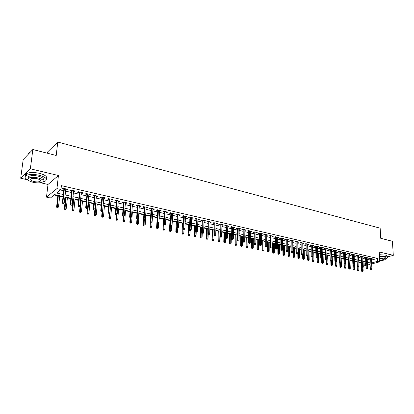 <?xml version="1.0" encoding="UTF-8"?>
<svg xmlns="http://www.w3.org/2000/svg" width="414" height="414" viewBox="0 0 414 414"><rect width="100%" height="100%" fill="white"/><g stroke="black" fill="none" stroke-linecap="round" stroke-linejoin="round"><path stroke-width="0.62" d="M63.047 196.495L54.596 194.627L50.404 197.99L46.492 197.136L56.951 188.598L60.972 189.508L56.594 193.022L63.264 194.508M40.406 182.729L47.993 184.463L46.492 197.136M47.993 184.463L58.436 175.51L30.357 168.819L32.846 149.511L23.194 159.53L20.7 178.227L27.81 179.852M47.351 153.211L47.491 152.067L57.769 142.049L380.15 228.176L380.725 238.293L392.42 241.279L393.3 255.324L379.24 251.976L379.788 261.793L371.648 263.966M365.94 265.493L363.264 266M54.146 194.984L57.846 195.801M59.699 196.21L62.995 196.94M64.894 197.359L65.557 197.504M67.404 197.908L70.846 198.668M72.74 199.087L73.164 199.181M75.006 199.589L78.593 200.381M82.505 201.245L86.231 202.063M89.91 202.876L93.771 203.729M97.218 204.49L101.213 205.37M104.431 206.079L108.551 206.99M111.552 207.652L115.796 208.589M118.585 209.205L122.942 210.167M125.525 210.736L130.001 211.725M132.376 212.247L136.967 213.262M139.145 213.743L143.844 214.778M145.826 215.218L150.634 216.279M152.456 216.677L157.18 217.723M159.152 218.157L163.628 219.146M165.766 219.617L169.994 220.548M172.296 221.055L176.286 221.935M178.75 222.478L182.502 223.306M185.12 223.886L188.644 224.662M191.413 225.273L194.715 226.003M197.628 226.644L200.712 227.327M203.771 228L206.638 228.637M209.836 229.34L212.496 229.925M215.834 230.665L218.287 231.203M221.754 231.969L224.01 232.466M227.612 233.263L229.666 233.719M231.364 234.091L231.659 234.153M233.398 234.541L235.261 234.95M236.953 235.323L237.382 235.421M239.111 235.799L240.793 236.171M242.475 236.544L243.039 236.668M244.767 237.046L246.263 237.377M247.939 237.75L248.628 237.9M250.351 238.283L251.671 238.573M253.342 238.94L254.16 239.121M255.873 239.499L257.016 239.753M258.683 240.12L259.625 240.327M261.332 240.705L262.305 240.917M263.966 241.284L265.027 241.517M266.73 241.895L267.532 242.071M269.188 242.438L270.368 242.697M272.065 243.075L272.707 243.215M274.358 243.577L275.652 243.867M277.344 244.239L277.825 244.343M279.466 244.705L280.873 245.016M282.56 245.388L282.886 245.461M284.521 245.823L286.043 246.159M289.526 246.925L291.151 247.282M294.473 248.017L296.201 248.4M299.363 249.099L301.201 249.502M304.207 250.165L306.143 250.594M308.999 251.226L311.033 251.671M313.745 252.271L315.872 252.742M318.433 253.306L320.659 253.798M323.08 254.331L325.394 254.843M327.676 255.345L330.082 255.873M332.225 256.349L334.719 256.897M336.727 257.342L339.304 257.912M341.183 258.326L343.848 258.91M345.592 259.299L348.34 259.904M349.959 260.261L352.723 260.872M354.384 261.239L357.008 261.819M358.783 262.207L361.251 262.755M30.357 168.819L20.7 178.227M387.214 256.98L393.3 255.324M65.738 189.617L66.814 189.86L67.56 189.281L62.835 188.199L62.1 188.789L63.849 189.188M73.542 191.392L74.582 191.63L75.343 191.056L70.685 189.99L69.935 190.575L71.658 190.968M81.247 193.147L82.251 193.374L83.023 192.81L78.427 191.76L77.661 192.329L79.369 192.722M88.844 194.875L89.812 195.097L90.594 194.539L86.06 193.504L85.284 194.068L86.971 194.451M96.343 196.583L97.274 196.795L98.071 196.241L93.6 195.222L92.808 195.781L94.475 196.158M103.738 198.265L104.638 198.472L105.446 197.928L101.032 196.919L100.229 197.468L101.88 197.845M111.04 199.926L111.904 200.122L112.727 199.589L108.37 198.596L107.557 199.134L109.187 199.507M118.244 201.566L119.077 201.758L119.91 201.23L115.609 200.247L114.787 200.78L116.401 201.147M125.354 203.186L126.156 203.367L127 202.844L122.756 201.877L121.923 202.405L123.517 202.767M132.376 204.785L133.148 204.956L134.001 204.444L129.815 203.486L128.966 204.009L130.545 204.366M139.306 206.358L140.046 206.529L140.91 206.022L136.775 205.075L135.916 205.587L137.479 205.944M146.147 207.916L146.856 208.076L147.736 207.58L143.653 206.648L142.783 207.15L144.326 207.502M152.901 209.453L153.584 209.608L154.469 209.117L150.437 208.195L149.557 208.692L151.089 209.039M159.571 210.974L160.228 211.119L161.124 210.633L157.139 209.722L156.249 210.219L157.765 210.56M166.159 212.47L166.785 212.615L167.691 212.134L163.758 211.233L162.857 211.72L164.358 212.061M172.664 213.95L173.264 214.09L174.175 213.614L170.294 212.729L169.388 213.205L170.868 213.541M179.086 215.415L180.582 215.073L176.747 214.198L175.831 214.675L177.301 215.006M185.431 216.858L186.911 216.517L183.123 215.653L182.201 216.124L183.65 216.45M191.703 218.281L193.162 217.945L189.421 217.091L188.489 217.552L189.928 217.878M197.892 219.694L199.341 219.358L195.641 218.514L194.699 218.965L196.122 219.291M204.009 221.086L205.442 220.75L201.789 219.917L200.837 220.362L202.249 220.683M210.053 222.463L211.466 222.121L207.859 221.299L206.902 221.744L208.299 222.059M216.03 223.819L217.422 223.482L213.857 222.67L212.894 223.105L214.276 223.42M221.93 225.164L223.312 224.828L219.787 224.021L218.815 224.455L220.186 224.766M227.762 226.489L229.128 226.153L225.646 225.361L224.667 225.785L226.023 226.096M233.527 227.803L234.878 227.467L231.436 226.681L230.453 227.105L231.793 227.41M239.225 229.097L240.56 228.766L237.16 227.985L236.166 228.404L237.496 228.704M244.855 230.381L246.175 230.044L242.816 229.278L241.817 229.687L243.132 229.987M250.423 231.649L251.728 231.312L248.405 230.557L247.401 230.96L248.705 231.255M255.924 232.901L257.218 232.564L253.932 231.814L252.923 232.218L254.217 232.513M261.363 234.138L262.642 233.801L259.397 233.061L258.383 233.46L259.661 233.75M266.745 235.359L268.008 235.028L264.8 234.293L263.78 234.686L265.048 234.976M272.06 236.57L273.312 236.239L270.14 235.514L269.116 235.902L270.373 236.187M277.323 237.771L278.56 237.434L275.419 236.72L274.389 237.103L275.636 237.388M282.524 238.95L283.75 238.619L280.64 237.91L279.61 238.288L280.842 238.567M287.663 240.125L288.879 239.794L285.805 239.09L284.77 239.463L285.991 239.742M292.75 241.279L293.95 240.948L290.913 240.255L289.872 240.627L291.083 240.901M297.78 242.423L298.97 242.097L295.969 241.409L294.918 241.776L296.119 242.045M302.758 243.556L303.938 243.23L300.962 242.552L299.912 242.909L301.102 243.178M307.68 244.679L308.849 244.348L305.905 243.675L304.849 244.032L306.029 244.301M312.549 245.787L313.703 245.455L310.795 244.793L309.739 245.145L310.904 245.414M317.367 246.884L318.511 246.553L315.634 245.895L314.573 246.247L315.727 246.511M322.133 247.965L323.267 247.639L320.42 246.992L319.354 247.334L320.503 247.598M326.853 249.042L327.971 248.716L325.156 248.069L324.084 248.41L325.223 248.669M331.516 250.103L332.623 249.777L329.839 249.14L328.763 249.476L329.896 249.735M336.132 251.153L337.234 250.827L334.476 250.196L333.399 250.532L334.517 250.786M340.701 252.193L341.793 251.867L339.061 251.246L337.979 251.572L339.092 251.826M345.224 253.218L346.301 252.897L343.599 252.281L342.518 252.607L343.62 252.856M349.701 254.232L350.767 253.917L348.091 253.306L347.01 253.627L348.102 253.875M354.13 255.231L355.186 254.926L352.542 254.32L351.45 254.641L352.537 254.884M358.514 256.225L359.559 255.924L356.94 255.324L355.849 255.64L356.925 255.883M362.85 257.203L363.89 256.913L361.298 256.318L360.206 256.633L361.272 256.871M367.151 258.176L368.175 257.891L365.609 257.306L364.517 257.611L365.572 257.855M371.451 260.075L377.527 258.414L61.401 185.653L60.972 189.508M60.387 189.974L63.678 190.719M65.572 191.149L71.498 192.489M73.387 192.914L79.214 194.233M81.092 194.658L86.826 195.957M88.7 196.381L94.335 197.654M96.203 198.078L101.751 199.331M103.609 199.755L109.063 200.987M110.916 201.406L116.282 202.617M118.125 203.036L123.403 204.231M125.245 204.645L130.436 205.82M132.268 206.234L137.381 207.393M139.207 207.807L144.232 208.941M146.054 209.355L150.996 210.472M152.813 210.881L157.682 211.984M159.488 212.392L164.28 213.479M166.081 213.883L170.796 214.949M172.591 215.358L177.228 216.408M179.019 216.812L183.588 217.847M185.368 218.25L189.866 219.265M191.646 219.668L196.07 220.667M197.84 221.071L202.198 222.054M203.962 222.453L208.252 223.425M210.012 223.824L214.235 224.776M215.989 225.175L220.15 226.116M221.894 226.51L225.992 227.436M227.731 227.829L231.768 228.745M233.501 229.133L237.476 230.034M239.204 230.427L243.116 231.312M244.834 231.7L248.69 232.57M250.408 232.958L254.206 233.817M255.914 234.205L259.656 235.054M261.358 235.437L265.043 236.27M266.74 236.653L270.368 237.476M272.06 237.859L275.641 238.666M277.323 239.049L280.847 239.846M282.529 240.229L286.002 241.01M287.673 241.388L291.099 242.164M292.765 242.542L296.134 243.303M297.801 243.68L301.123 244.431M302.779 244.809L306.055 245.549M307.705 245.921L310.93 246.651M312.575 247.023L315.758 247.743M317.398 248.115L320.534 248.824M322.17 249.192L325.259 249.89M326.884 250.258L329.932 250.951M331.557 251.314L334.559 251.997M336.173 252.359L339.133 253.032M340.748 253.394L343.667 254.056M345.271 254.419L348.148 255.071M349.747 255.433L352.583 256.075M354.182 256.437L356.977 257.068M358.565 257.425L361.324 258.051M362.907 258.408L365.629 259.024M367.208 259.381L369.888 259.987M371.399 259.138L372.419 258.859L369.878 258.279L368.781 258.584L369.831 258.822M58.436 175.51L56.951 188.598M377.527 258.414L377.687 261.317L379.788 261.793M32.846 149.511L56.216 155.478L57.769 142.049M367.441 264.07L368.025 263.915L367.425 263.78M365.841 263.433L363.119 262.828M361.531 262.476L358.767 261.865M357.173 261.513L354.368 260.898M352.769 260.541L349.928 259.914L350.285 268.36L349.97 269.131L349.106 269.152L349.97 269.131M348.324 259.557L345.442 258.921M343.832 258.564L340.908 257.922M339.294 257.565L336.328 256.908M334.703 256.551L331.697 255.883M330.072 255.526L327.019 254.848M325.383 254.486L322.289 253.803M320.648 253.44L317.507 252.747M315.866 252.385L312.679 251.681M311.028 251.314L307.793 250.599M306.137 250.232L302.857 249.507M301.195 249.14L297.863 248.405M296.196 248.038L292.817 247.287L292.946 256.633L293.686 256.395L293.578 247.458M291.145 246.92L287.714 246.159M286.038 245.792L282.56 245.021M280.873 244.648L277.339 243.867M275.652 243.494L272.065 242.702M270.368 242.325L266.73 241.522M265.027 241.145L261.332 240.327M259.625 239.949L255.878 239.121M254.16 238.743L250.356 237.9M248.633 237.522L244.772 236.668M243.044 236.285L239.121 235.416M237.388 235.033L233.403 234.153M231.664 233.77L227.617 232.875M225.873 232.492L221.764 231.581M218.385 241.678L219.342 241.647L218.385 241.678L218.023 240.829L219.751 240.767L220.005 231.193L215.844 230.272M214.085 229.884L209.851 228.947M208.087 228.559L203.786 227.607M202.016 227.214L197.644 226.251M195.869 225.858L191.428 224.874M189.648 224.481L185.136 223.482M183.35 223.089L178.765 222.075M176.975 221.681L172.317 220.652M170.516 220.253L165.791 219.208M163.98 218.809L159.178 217.743M157.361 217.345L152.481 216.263M150.66 215.865L145.697 214.768M143.87 214.364L138.83 213.246M136.998 212.843L131.869 211.709M130.032 211.3L124.821 210.152M122.979 209.743L117.679 208.573M115.827 208.164L110.445 206.974M108.587 206.56L103.112 205.349M101.249 204.94L95.686 203.709M93.812 203.295L88.156 202.042M86.278 201.628L80.523 200.355M78.639 199.941L72.786 198.648M70.892 198.228L64.941 196.914M363.228 265.203L365.893 264.489M370.111 264.38L367.487 265.079M371.596 262.952L377.687 261.317M65.158 194.932L71.105 196.257M72.993 196.676L78.836 197.98M80.72 198.399L86.464 199.677M88.342 200.097L93.994 201.354M95.862 201.773L101.42 203.01M103.283 203.424L108.753 204.645M110.605 205.059L115.982 206.255M117.835 206.669L123.124 207.849M124.966 208.258L130.172 209.417M132.009 209.826L137.127 210.969M138.959 211.373L143.994 212.496M145.821 212.905L150.779 214.007M152.595 214.416L157.47 215.503M159.286 215.906L164.084 216.972M165.89 217.376L170.615 218.426M172.41 218.83L177.063 219.865M178.853 220.264L183.433 221.283M185.218 221.681L189.721 222.685M191.501 223.084L195.936 224.072M197.711 224.466L202.079 225.439M203.843 225.832L208.144 226.794M209.908 227.182L214.136 228.13M215.896 228.518L220.062 229.449M221.811 229.837L225.915 230.753M227.659 231.141L231.7 232.042M233.439 232.43L237.419 233.315M239.147 233.703L243.07 234.572M244.793 234.961L248.654 235.82M250.372 236.203L254.175 237.051M255.888 237.429L259.635 238.267M261.343 238.645L265.032 239.468M266.735 239.846L270.368 240.658M272.065 241.036L275.646 241.833M277.333 242.211L280.863 242.997M282.55 243.37L286.027 244.146M287.704 244.519L291.13 245.285M292.801 245.657L296.176 246.408M297.842 246.78L301.169 247.52M302.831 247.893L306.106 248.623M307.762 248.99L310.997 249.709M312.642 250.077L315.83 250.786M317.471 251.153L320.612 251.852M322.247 252.219L325.342 252.907M326.972 253.27L330.02 253.953M331.65 254.315L334.657 254.983M336.277 255.345L339.237 256.002M340.851 256.364L343.775 257.016M345.385 257.373L348.262 258.015M349.866 258.372L352.707 259.004M354.306 259.361L357.106 259.987M358.7 260.339L361.458 260.955M363.047 261.312L365.769 261.917M367.347 262.269L370.033 262.864M340.691 251.614L340.712 252.193M336.132 250.579L336.152 251.158M331.531 249.528L331.552 250.108M326.879 248.467L326.9 249.052M322.18 247.391L322.195 247.981M317.429 246.309L317.445 246.899M312.632 245.212L312.642 245.807M307.778 244.105L307.788 244.7M302.872 242.987L302.882 243.587M297.914 241.854L297.92 242.459M292.9 240.71L292.905 241.315M287.834 239.551L287.839 240.161M282.71 238.381L282.71 238.997M277.525 237.201L277.53 237.817M272.288 236.006L272.288 236.622M266.989 234.795L266.989 235.416M261.632 233.574L261.627 234.195M256.209 232.337L256.204 232.963M250.729 231.084L250.724 231.716M245.186 229.817L245.176 230.453M239.577 228.538L239.566 229.175M233.9 227.245L233.889 227.886M228.161 225.935L228.145 226.577M222.354 224.611L222.334 225.257M216.475 223.265L216.455 223.917M210.529 221.909L210.509 222.561M204.511 220.538L204.485 221.195M198.42 219.146L198.394 219.808M192.251 217.738L192.225 218.401M186.01 216.315L185.979 216.983M179.692 214.871L179.66 215.544M173.3 213.412L173.264 214.09M166.821 211.932L166.785 212.615M160.265 210.436L160.228 211.119M153.625 208.925L153.584 209.608M146.903 207.388L146.856 208.076M140.092 205.836L140.046 206.529M133.199 204.262L133.148 204.956M126.213 202.663L126.156 203.367M119.134 201.049L119.077 201.758M111.966 199.413L111.904 200.122M104.701 197.757L104.638 198.472M97.342 196.076L97.274 196.795M89.879 194.373L89.812 195.097M82.324 192.65L82.251 193.374M74.66 190.901L74.582 191.63M66.892 189.126L66.814 189.86M369.8 258.3L370.339 268.862L371.13 268.655L370.613 258.445M371.167 269.504L370.721 269.618L371.591 269.592L371.167 269.504L371.13 268.655L371.896 268.821L371.374 258.621M370.339 268.862L370.721 269.618M371.591 269.592L371.896 268.821M362.012 271.863L362.866 271.843L362.012 271.863L361.639 271.123L363.171 271.082L363.016 267.703M362.441 271.755L362.266 267.796M361.639 271.123L361.236 262.414M363.171 271.082L362.866 271.843M385.424 259.066L387.281 258.103C387.742 257.456 387.137 256.923 385.46 256.504L379.472 256.131M387.199 256.696C387.659 256.043 387.054 255.51 385.377 255.086L379.395 254.708M379.503 256.664L383.913 256.923C385.129 257.229 385.569 257.611 385.232 258.077L385.274 258.776M379.726 260.639C382.614 260.525 384.477 260.101 385.305 259.376C385.641 258.916 385.201 258.533 383.99 258.232L379.576 257.969M379.695 260.168C381.625 260.106 382.872 259.837 383.436 259.35L382.583 258.61L379.602 258.455M42.725 181.943L45.395 181.078C47.776 179.05 45.721 177.109 39.221 175.251C33.565 174.092 29.223 174.19 26.196 175.541C24.214 176.887 24.881 178.387 28.199 180.038M46.218 178.739C47.574 176.752 45.323 174.946 39.459 173.326C33.808 172.157 29.472 172.255 26.449 173.616C25.321 174.284 25.026 175.075 25.564 175.997M28.421 178.274C27.836 177.528 27.992 176.887 28.892 176.354C31.066 175.376 34.186 175.308 38.259 176.136C42.735 177.389 44.293 178.739 42.937 180.193M40.479 181.011L40.091 181.058M33.187 182.336C37.26 183.148 40.365 183.06 42.502 182.082C44.226 180.628 42.735 179.236 38.036 177.911C33.964 177.083 30.838 177.156 28.664 178.123C26.92 179.624 28.426 181.027 33.187 182.336M37.162 178.708C34.538 178.175 32.525 178.227 31.128 178.848C30.01 179.811 30.978 180.716 34.041 181.56C36.665 182.088 38.668 182.031 40.044 181.404C41.157 180.457 40.199 179.562 37.162 178.708M30.45 151.995L29.203 152.554L28.069 154.469M28.343 154.184L29.197 152.58M29.404 152.44L30.538 151.907M28.266 178.061L28.55 178.191M365.546 257.322L366.059 267.941L366.856 267.734L366.354 257.472M366.887 268.582L366.447 268.696L367.316 268.67L366.887 268.582L366.856 267.734L367.627 267.899L367.125 257.648M366.059 267.941L366.447 268.696M367.316 268.67L367.627 267.899M361.246 256.333L361.738 267.009L362.529 266.797L362.048 256.494M362.566 267.651L362.126 267.765L363 267.744L362.566 267.651L362.529 266.797L363.311 266.968L362.83 256.67M361.738 267.009L362.126 267.765M363 267.744L363.311 266.968M356.899 255.34L357.375 266.067L358.162 265.855L357.701 255.5M358.198 266.709L357.758 266.828L358.638 266.802L358.198 266.709L358.162 265.855L358.954 266.026L358.488 255.681M357.375 266.067L357.758 266.828M358.638 266.802L358.954 266.026M352.511 254.331L352.961 265.115L353.753 264.898L353.313 254.496M353.784 265.762L354.229 265.855L353.784 265.762L353.753 264.898L354.55 265.074L354.105 254.677M352.961 265.115L353.349 265.881M354.229 265.855L354.55 265.074M357.753 270.968L358.612 270.947L357.753 270.968L357.38 270.223L358.922 270.187L358.757 266.507M358.182 270.859L358.012 266.88M357.38 270.223L356.997 261.477M358.922 270.187L358.612 270.947M353.452 270.063L354.312 270.042L353.452 270.063L353.08 269.317L354.622 269.276L354.456 265.302M353.882 269.954L353.711 265.959M353.08 269.317L352.712 260.53M354.622 269.276L354.312 270.042M349.106 269.152L348.733 268.401L349.499 268.194L349.375 265.007M349.535 269.038L349.499 268.194L350.285 268.36M348.733 268.401L348.567 264.277M344.717 268.231L345.586 268.205L344.717 268.231L344.344 267.475L345.902 267.434L345.576 258.952M345.141 268.112L344.986 264.013M344.344 267.475L344.2 263.568M345.902 267.434L345.586 268.205M348.076 253.311L348.505 264.153L349.292 263.935L348.878 253.487M349.328 264.8L349.778 264.898L349.328 264.8L349.292 263.935L350.099 264.111L349.68 253.668M348.505 264.153L348.893 264.924M349.778 264.898L350.099 264.111M340.282 267.299L341.152 267.273L340.282 267.299L339.91 266.538L341.472 266.497L341.167 257.979M340.706 267.18L340.556 262.999M339.91 266.538L339.78 262.854M341.472 266.497L341.152 267.273M343.599 252.281L344.003 263.18L344.79 262.962L344.391 252.462M344.826 263.832L345.276 263.93L344.826 263.832L344.79 262.962L345.602 263.138L345.204 252.649M344.003 263.18L344.391 263.956M345.276 263.93L345.602 263.138M339.071 251.246L339.454 262.202L340.236 261.974L339.863 251.427M340.272 262.854L340.732 262.952L340.272 262.854L340.236 261.974L341.058 262.155L340.681 251.614M339.454 262.202L339.837 262.973M340.732 262.952L341.058 262.155M334.496 250.201L334.859 261.208L335.64 260.98L335.288 250.382M335.676 261.86L336.137 261.964L335.676 261.86L335.64 260.98L336.468 261.162L336.116 250.573M334.859 261.208L335.242 261.984M336.137 261.964L336.468 261.162M329.875 249.15L330.212 260.204L330.988 259.976L330.662 249.326M331.029 260.861L331.495 260.96L331.029 260.861L330.988 259.976L331.831 260.158L331.5 249.518M330.212 260.204L330.595 260.986M331.495 260.96L331.831 260.158M325.207 248.084L325.518 259.19L326.294 258.962L325.989 248.26M326.33 259.852L326.801 259.951L326.33 259.852L326.294 258.962L327.143 259.143L326.832 248.452M325.518 259.19L325.901 259.976M326.801 259.951L327.143 259.143M335.806 266.357L336.675 266.331L335.806 266.357L335.428 265.597L337.001 265.55L336.711 256.99M336.225 266.238L336.08 261.979M335.428 265.597L335.309 262M337.001 265.55L336.675 266.331M331.278 265.405L332.152 265.379L331.278 265.405L330.905 264.639L332.483 264.598L332.209 255.997M331.702 265.286L331.552 260.825M330.905 264.639L330.791 261.032M332.483 264.598L332.152 265.379M326.703 264.442L327.583 264.417L326.703 264.442L326.33 263.677L327.914 263.63L327.665 254.993M327.127 264.323L326.977 259.542M326.33 263.677L326.227 260.049M327.914 263.63L327.583 264.417M322.087 263.475L322.967 263.449L322.087 263.475L321.709 262.699L323.303 262.657L323.07 253.973M322.506 263.351L322.356 258.232M321.709 262.699L321.616 259.055L322.061 258.931L321.155 258.957L321.631 259.06M323.303 262.657L322.967 263.449M317.414 262.492L318.304 262.466L317.414 262.492L317.041 261.715L318.64 261.669L318.428 252.949M317.833 262.367L317.585 252.763M317.041 261.715L316.953 257.994M318.64 261.669L318.304 262.466M320.488 247.003L320.772 258.165L321.543 257.932L321.264 247.184M321.585 258.828L321.543 257.932L322.402 258.119L322.118 247.381M320.772 258.165L321.155 258.957M322.061 258.931L322.402 258.119M312.699 261.498L313.589 261.472L312.699 261.498L312.322 260.722L313.926 260.675L313.734 251.914M313.113 261.374L312.886 251.722M312.322 260.722L312.244 256.913M313.926 260.675L313.589 261.472M315.716 245.916L315.975 257.13L316.746 256.897L316.493 246.092M316.788 257.798L317.269 257.901L316.788 257.798L316.746 256.897L317.61 257.084L317.357 246.289M315.975 257.13L316.358 257.927M317.269 257.901L317.61 257.084M307.928 260.499L308.823 260.473L307.928 260.499L307.555 259.713L309.165 259.666L308.994 250.863M308.342 260.37L308.135 250.677M307.555 259.713L307.483 255.816M309.165 259.666L308.823 260.473M310.893 244.814L311.126 256.085L311.892 255.847L311.664 244.99M311.933 256.752L312.42 256.856L311.933 256.752L311.892 255.847L312.772 256.038L312.539 245.191M311.126 256.085L311.509 256.882M312.42 256.856L312.772 256.038M303.11 259.485L304.011 259.459L303.11 259.485L302.737 258.698L304.352 258.652L304.202 249.808M303.524 259.355L303.333 249.611M302.737 258.698L302.67 254.512M304.352 258.652L304.011 259.459M306.018 243.701L306.225 255.029L306.991 254.786L306.79 243.877M307.033 255.697L307.524 255.8L307.033 255.697L306.991 254.786L307.876 254.977L307.669 244.079M306.225 255.029L306.608 255.831M307.524 255.8L307.876 254.977M298.24 258.46L299.141 258.434L298.24 258.46L297.868 257.668L299.493 257.622L299.358 248.736M298.649 258.331L298.484 248.54M297.868 257.668L297.806 253.109M299.493 257.622L299.141 258.434M301.092 242.578L301.268 253.958L302.034 253.715L301.858 242.754M302.075 254.631L302.572 254.734L302.075 254.631L302.034 253.715L302.929 253.906L302.748 242.956M301.268 253.958L301.651 254.765M302.572 254.734L302.929 253.906M293.728 257.296L294.225 257.399L293.728 257.296L293.686 256.395L294.577 256.582L294.468 247.655M294.577 256.582L294.225 257.399M293.319 257.425L292.946 256.633M296.113 241.445L296.264 252.876L297.019 252.633L296.874 241.616M297.066 253.549L297.568 253.658L297.066 253.549L297.019 252.633L297.925 252.825L297.775 241.823M296.264 252.876L296.641 253.689M297.568 253.658L297.925 252.825M288.341 256.38L289.251 256.354L288.341 256.38L287.968 255.583L289.603 255.531L289.521 246.558M288.749 256.245L288.625 246.361M287.968 255.583L287.89 246.201M289.603 255.531L289.251 256.354M291.078 240.291L291.197 251.784L291.953 251.536L291.834 240.467M291.999 252.462L292.507 252.571L291.999 252.462L291.953 251.536L292.869 251.733L292.745 240.674M291.197 251.784L291.575 252.597M292.507 252.571L292.869 251.733M285.986 239.132L286.074 250.682L286.83 250.429L286.736 239.302M286.876 251.355L287.388 251.469L286.876 251.355L286.83 250.429L287.756 250.625L287.658 239.515M286.074 250.682L286.457 251.5M287.388 251.469L287.756 250.625M280.837 237.957L280.899 249.564L281.649 249.306L281.587 238.128M281.696 250.242L282.213 250.356L281.696 250.242L281.649 249.306L282.586 249.507L282.519 238.34M280.899 249.564L281.277 250.382M282.213 250.356L282.586 249.507M275.636 236.767L275.662 248.431L276.407 248.172L276.376 236.937M276.454 249.114L276.982 249.228L276.454 249.114L276.407 248.172L277.354 248.379L277.318 237.155M275.662 248.431L276.04 249.259M276.982 249.228L277.354 248.379M270.373 235.566L270.368 247.293L271.108 247.029L271.108 235.737M271.16 247.976L271.693 248.089L271.16 247.976L271.108 247.029L272.07 247.236L272.06 235.954M270.368 247.293L270.746 248.121M271.693 248.089L272.07 247.236M265.048 234.355L265.012 246.133L265.752 245.869L265.783 234.521M265.798 246.822L266.337 246.935L265.798 246.822L265.752 245.869L266.719 246.076L266.745 234.738M265.012 246.133L265.39 246.967M266.337 246.935L266.719 246.076M259.666 233.123L259.599 244.964L260.334 244.695L260.396 233.289M260.38 245.652L260.923 245.771L260.38 245.652L260.334 244.695L261.312 244.907L261.369 233.512M259.599 244.964L259.971 245.802M260.923 245.771L261.312 244.907M254.222 231.881L254.118 243.784L254.848 243.51L254.941 232.047M254.9 244.472L255.448 244.591L254.9 244.472L254.848 243.51L255.842 243.727L255.93 232.27M254.118 243.784L254.491 244.627M255.448 244.591L255.842 243.727M248.716 230.624L248.576 242.588L249.3 242.314L249.43 230.789M249.352 243.282L249.911 243.401L249.352 243.282L249.3 242.314L250.304 242.526L250.429 231.017M248.576 242.588L248.949 243.432M249.911 243.401L250.304 242.526M243.142 229.351L242.971 241.378L243.691 241.098L243.856 229.516M243.742 242.071L244.307 242.195L243.742 242.071L243.691 241.098L244.705 241.315L244.865 229.744M242.971 241.378L243.344 242.226M244.307 242.195L244.705 241.315M237.507 228.067L237.3 240.156L238.014 239.872L238.216 228.228M238.071 240.85L238.64 240.974L238.071 240.85L238.014 239.872L239.044 240.094L239.235 228.461M237.3 240.156L237.672 241.01M238.64 240.974L239.044 240.094M231.809 226.763L231.561 238.914L232.275 238.63L232.508 226.924M232.326 239.618L232.906 239.742L232.326 239.618L232.275 238.63L233.31 238.852L233.537 227.162M231.561 238.914L231.933 239.773M232.906 239.742L233.31 238.852M226.039 225.449L225.754 237.662L226.463 237.372L226.732 225.609M226.52 238.366L227.1 238.49L226.52 238.366L226.463 237.372L227.514 237.6L227.778 225.847M225.754 237.662L226.122 238.526M227.1 238.49L227.514 237.6M220.201 224.119L219.881 236.394L220.584 236.099L220.89 224.274M220.641 237.098L221.231 237.227L220.641 237.098L220.584 236.099L221.645 236.332L221.945 224.517M219.881 236.394L220.248 237.263M221.231 237.227L221.645 236.332M214.297 222.768L213.934 235.111L214.633 234.816L214.98 222.923M214.69 235.82L215.285 235.949L214.69 235.82L214.633 234.816L215.71 235.048L216.046 223.167M213.934 235.111L214.302 235.985M215.285 235.949L215.71 235.048M208.32 221.407L207.916 233.812L208.609 233.512L208.992 221.557M208.666 234.521L209.272 234.655L208.666 234.521L208.609 233.512L209.696 233.75L210.074 221.806M207.916 233.812L208.283 234.691M209.272 234.655L209.696 233.75M202.27 220.025L201.825 232.497L202.513 232.192L202.938 220.176M202.575 233.211L203.186 233.341L202.575 233.211L202.513 232.192L203.616 232.43L204.035 220.429M201.825 232.497L202.192 233.382M203.186 233.341L203.616 232.43M196.148 218.628L195.662 231.167L196.345 230.862L196.81 218.778M196.407 231.881L197.023 232.016L196.407 231.881L196.345 230.862L197.457 231.1L197.918 219.032M195.662 231.167L196.024 232.052M197.023 232.016L197.457 231.1M283.311 255.324L284.221 255.293L283.311 255.324L282.938 254.522L284.584 254.47L284.521 245.455M283.719 255.19L283.616 245.254M282.938 254.522L282.881 245.093M284.584 254.47L284.221 255.293M278.224 254.253L279.139 254.227L278.224 254.253L277.856 253.451L279.507 253.399L279.466 244.338M278.632 254.118L278.55 244.136M277.856 253.451L277.82 243.975M279.507 253.399L279.139 254.227M273.085 253.177L274.006 253.145L273.085 253.177L272.717 252.364L274.373 252.312L274.353 243.209M273.488 253.037L273.431 243.002M272.717 252.364L272.707 242.842M274.373 252.312L274.006 253.145M267.884 252.079L268.81 252.054L267.884 252.079L267.516 251.267L269.183 251.215L269.188 242.066M268.288 251.945L268.251 241.859M267.516 251.267L267.537 241.698M269.183 251.215L268.81 252.054M262.631 250.977L263.558 250.946L262.631 250.977L262.264 250.159L263.93 250.108L263.966 240.912M263.03 250.837L263.019 240.7M262.264 250.159L262.305 240.544M263.93 250.108L263.558 250.946M257.317 249.859L258.248 249.828L257.317 249.859L256.949 249.037L258.626 248.985L258.683 239.742M257.715 249.72L257.725 239.53M256.949 249.037L257.016 239.375M258.626 248.985L258.248 249.828M251.94 248.731L252.876 248.7L251.94 248.731L251.577 247.903L253.259 247.851L253.342 238.562M252.338 248.586L252.374 238.35M251.577 247.903L251.671 238.195M253.259 247.851L252.876 248.7M246.506 247.588L247.448 247.556L246.506 247.588L246.144 246.76L247.831 246.703L247.945 237.367M246.899 247.443L246.967 237.15M246.144 246.76L246.268 236.999M247.831 246.703L247.448 247.556M241.01 246.433L241.952 246.402L241.01 246.433L240.648 245.6L242.345 245.543L242.48 236.161M241.403 246.283L241.491 235.944M240.648 245.6L240.798 235.789M242.345 245.543L241.952 246.402M235.452 245.264L236.399 245.233L235.452 245.264L235.085 244.426L236.792 244.369L236.958 234.94M235.84 245.114L235.954 234.717M235.085 244.426L235.271 234.567M236.792 244.369L236.399 245.233M229.827 244.084L230.779 244.053L229.827 244.084L229.465 243.241L231.178 243.184L231.369 233.703M230.215 243.934L230.36 233.48M229.465 243.241L229.677 233.33M231.178 243.184L230.779 244.053M224.14 242.889L225.092 242.852L224.14 242.889L223.777 242.04L225.495 241.983L225.718 232.456M224.523 242.733L224.693 232.228M223.777 242.04L224.021 232.078M225.495 241.983L225.092 242.852M218.763 241.522L218.965 230.96M218.023 240.829L218.297 230.815M219.751 240.767L219.342 241.647M212.563 240.456L213.526 240.42L212.563 240.456L212.201 239.597L213.934 239.54L214.059 235.411M212.941 240.296L213.169 229.682M212.201 239.597L212.506 229.537M213.934 239.54L213.526 240.42M206.669 239.214L207.637 239.183L206.669 239.214L206.312 238.355L206.99 238.071L208.056 238.293L208.18 234.443M207.047 239.059L207.305 228.383M206.312 238.355L206.648 228.238M208.056 238.293L207.637 239.183M200.712 237.962L201.68 237.931L200.712 237.962L200.355 237.098L201.023 236.808L202.104 237.036L202.234 233.387M201.085 237.802L201.375 227.074M200.355 237.098L200.723 226.929M202.104 237.036L201.68 237.931M194.678 236.694L195.656 236.658L194.678 236.694L194.321 235.83L194.989 235.535L196.081 235.763L196.22 232.099M195.051 236.534L195.372 225.749M194.321 235.83L194.73 225.604M196.081 235.763L195.656 236.658M188.577 235.411L189.555 235.375L188.577 235.411L188.22 234.541L188.882 234.241L189.985 234.474L190.14 230.789M188.939 235.25L189.296 224.404M188.22 234.541L188.66 224.264M189.985 234.474L189.555 235.375M189.954 217.215L189.421 229.822L190.098 229.511L190.606 217.36M190.161 230.541L190.787 230.676L190.161 230.541L190.098 229.511L191.227 229.754L191.729 217.619M189.421 229.822L189.783 230.712M190.787 230.676L191.227 229.754M183.681 215.782L183.102 228.461L183.775 228.14L184.328 215.927M183.837 229.18L184.473 229.315L183.837 229.18L183.775 228.14L184.918 228.388L185.462 216.191M183.102 228.461L183.464 229.356M184.473 229.315L184.918 228.388M177.332 214.333L176.711 227.079L177.373 226.758L177.968 214.478M177.44 227.798L178.082 227.938L177.44 227.798L177.373 226.758L178.532 227.007L179.122 214.742M176.711 227.079L177.068 227.979M178.082 227.938L178.532 227.007M170.904 212.868L170.232 225.682L170.889 225.356L171.536 213.008M170.956 226.406L171.608 226.546L170.956 226.406L170.889 225.356L172.064 225.609L172.7 213.277M170.232 225.682L170.594 226.587M171.608 226.546L172.064 225.609M164.394 211.378L163.675 224.269L164.327 223.938L165.015 211.523M164.394 224.993L165.057 225.133L164.394 224.993L164.327 223.938L165.517 224.191L166.195 211.792M163.675 224.269L164.032 225.175M165.057 225.133L165.517 224.191M157.806 209.877L157.035 222.835L157.682 222.499L158.417 210.017M157.75 223.56L158.417 223.705L157.75 223.56L157.682 222.499L158.883 222.758L159.613 210.286M157.035 222.835L157.392 223.746M158.417 223.705L158.883 222.758M151.131 208.351L150.313 221.381L150.95 221.045L151.736 208.49M151.022 222.116L151.7 222.261L151.022 222.116L150.95 221.045L152.171 221.309L152.942 208.765M150.313 221.381L150.665 222.302M151.7 222.261L152.171 221.309M144.372 206.809L143.503 219.912L144.134 219.57L144.967 206.948M144.207 220.646L143.855 220.838L144.89 220.797L144.207 220.646L144.134 219.57L145.366 219.834L146.194 207.228M143.503 219.912L143.855 220.838M144.89 220.797L145.366 219.834M137.531 205.251L136.604 218.426L137.225 218.074L138.116 205.38M137.303 219.161L136.956 219.353L137.997 219.311L137.303 219.161L137.225 218.074L138.478 218.344L139.352 205.665M136.604 218.426L136.956 219.353M137.997 219.311L138.478 218.344M130.596 203.667L129.618 216.915L130.234 216.563L131.171 203.797M130.306 217.655L129.965 217.852L131.01 217.805L130.306 217.655L130.234 216.563L131.497 216.838L132.428 204.086M129.618 216.915L129.965 217.852M131.01 217.805L131.497 216.838M182.398 234.117L183.381 234.076L182.398 234.117L182.046 233.237L182.698 232.937L183.816 233.17L183.982 229.465M182.76 233.946L183.148 223.042M182.046 233.237L182.522 222.908M183.816 233.17L183.381 234.076M176.147 232.803L177.135 232.761L176.147 232.803L175.795 231.918L176.442 231.612L177.575 231.85L177.756 228.093M176.504 232.632L176.928 221.671M175.795 231.918L176.307 221.531M177.575 231.85L177.135 232.761M169.818 231.473L170.811 231.431L169.818 231.473L169.466 230.588L170.107 230.277L171.256 230.515L171.458 226.624M170.175 231.297L170.335 225.94M169.466 230.588L170.019 220.139M171.256 230.515L170.811 231.431M163.411 230.122L164.41 230.086L163.411 230.122L163.064 229.232L163.696 228.921L164.86 229.165L165.082 225.081M163.763 229.951L163.923 224.89M163.064 229.232L163.649 218.732M164.86 229.165L164.41 230.086M156.927 228.761L157.925 228.725L156.927 228.761L156.58 227.866L157.206 227.55L158.381 227.798L158.65 223.239M157.273 228.585L157.434 223.757M156.58 227.866L157.206 217.309M158.381 227.798L157.925 228.725M150.36 227.379L151.369 227.343L150.36 227.379L150.018 226.484L150.639 226.158L151.824 226.411L152.14 221.371M150.706 227.203L150.877 222.349M150.018 226.484L150.334 221.433M151.824 226.411L151.369 227.343M143.715 225.982L144.724 225.946L143.715 225.982L143.368 225.081L143.984 224.75L145.19 225.009L145.857 214.799M144.056 225.801L144.238 220.921M143.368 225.081L143.679 220.383M145.19 225.009L144.724 225.946M136.982 224.569L137.997 224.528L136.982 224.569L136.641 223.658L137.246 223.327L138.467 223.586L139.171 213.324M137.319 224.388L137.515 219.472M136.641 223.658L136.941 219.322M138.467 223.586L137.997 224.528M130.162 223.136L131.181 223.094L130.162 223.136L129.825 222.225L130.426 221.888L131.657 222.147L132.408 211.828M130.498 222.949L130.71 217.976M129.825 222.225L130.141 217.888M131.657 222.147L131.181 223.094M123.258 221.687L124.283 221.645L123.258 221.687L122.922 220.766L123.517 220.424L124.764 220.688L125.556 210.312M123.589 221.495L123.827 216.346M122.922 220.766L123.258 216.408M124.764 220.688L124.283 221.645M123.574 202.063L122.539 215.389L123.144 215.032L124.138 202.192M123.222 216.129L122.886 216.331L123.936 216.284L123.222 216.129L123.144 215.032L124.428 215.306L125.411 202.482M122.539 215.389L122.886 216.331M123.936 216.284L124.428 215.306M116.267 220.217L117.297 220.176L116.267 220.217L115.93 219.291L116.515 218.949L117.783 219.213L118.616 208.78M116.593 220.025L116.872 214.53M115.93 219.291L116.287 214.907M117.783 219.213L117.297 220.176M116.458 200.438L115.366 213.841L115.967 213.479L117.012 200.567M116.044 214.587L115.708 214.783L116.764 214.742L116.044 214.587L115.967 213.479L117.265 213.759L118.3 200.862M115.366 213.841L115.708 214.783M116.764 214.742L117.265 213.759M109.249 198.792L108.101 212.273L108.691 211.906L109.793 198.917M108.768 213.019L108.442 213.22L109.172 213.381L109.503 213.179L108.768 213.019L108.691 211.906L110.005 212.191L111.097 199.217M108.101 212.273L108.442 213.22M109.503 213.179L110.005 212.191M101.947 197.126L100.737 210.685L101.316 210.312L102.481 197.25M101.399 211.43L101.073 211.637L102.139 211.59L101.399 211.43L101.316 210.312L102.651 210.597L103.8 197.55M100.737 210.685L101.073 211.637M102.139 211.59L102.651 210.597M94.542 195.439L93.274 209.075L93.843 208.692L95.065 195.558M93.926 209.826L93.611 210.033L94.361 210.193L94.682 209.986L93.926 209.826L93.843 208.692L95.199 208.987L96.405 195.863M93.274 209.075L93.611 210.033M94.682 209.986L95.199 208.987M87.043 193.726L85.708 207.44L86.272 207.057L87.556 193.845M86.355 208.195L86.045 208.408L86.805 208.573L87.121 208.361L86.355 208.195L86.272 207.057L87.644 207.352L88.912 194.15M85.708 207.44L86.045 208.408M87.121 208.361L87.644 207.352M79.441 191.992L78.044 205.789L78.598 205.396L79.938 192.106M78.681 206.545L78.375 206.757L79.146 206.922L79.457 206.71L78.681 206.545L78.598 205.396L79.985 205.696L81.32 192.422M78.044 205.789L78.375 206.757M79.457 206.71L79.985 205.696M71.736 190.233L70.271 204.112L70.815 203.714L72.222 190.342M70.903 204.868L70.603 205.085L71.384 205.256L71.684 205.039L70.903 204.868L70.815 203.714L72.222 204.019L73.62 190.663M70.271 204.112L70.603 205.085M71.684 205.039L72.222 204.019M63.927 188.453L62.395 202.41L62.928 202.006L64.403 188.556M63.016 203.171L62.721 203.393L63.513 203.564L63.813 203.341L63.016 203.171L62.928 202.006L64.356 202.317L65.816 188.882M62.395 202.41L62.721 203.393M63.813 203.341L64.356 202.317M109.187 218.727L110.217 218.685L109.187 218.727L108.851 217.8L109.431 217.448L110.709 217.717L111.589 207.223M109.508 218.535L109.845 212.501M108.851 217.8L109.229 213.345M110.709 217.717L110.217 218.685M102.01 217.221L103.05 217.174L102.01 217.221L101.678 216.284L102.248 215.932L103.547 216.206L104.468 205.649M102.325 217.024L103.179 205.365M101.678 216.284L102.092 211.621M103.547 216.206L103.05 217.174M94.744 215.694L95.784 215.647L94.744 215.694L94.413 214.752L94.972 214.395L96.291 214.669L97.259 204.055M95.054 215.492L95.95 203.766M94.413 214.752L94.889 209.577M96.291 214.669L95.784 215.647M87.38 214.147L88.425 214.1L87.38 214.147L87.054 213.2L87.602 212.837L88.938 213.117L89.952 202.441M87.685 213.945L88.627 202.151M87.054 213.2L87.608 207.424M88.938 213.117L88.425 214.1M79.918 212.579L80.968 212.532L79.918 212.579L79.591 211.626L80.135 211.254L81.486 211.544L82.552 200.806M80.218 212.372L81.206 200.511M79.591 211.626L80.72 200.402M81.486 211.544L80.968 212.532M72.357 210.985L73.413 210.938L72.357 210.985L72.036 210.033L72.564 209.655L73.935 209.945L75.048 199.15M72.652 210.778L73.692 198.844M72.036 210.033L73.211 198.741M73.935 209.945L73.413 210.938M64.693 209.375L65.754 209.329L64.693 209.375L64.372 208.418L64.894 208.035L66.281 208.33L67.451 197.468M64.982 209.168L66.069 197.162M64.372 208.418L65.603 197.059M66.281 208.33L65.754 209.329M56.925 207.745L57.991 207.693L56.925 207.745L56.609 206.777L57.122 206.395L58.529 206.689L59.745 195.765M57.21 207.533L58.348 195.455M56.609 206.777L57.898 195.356M58.529 206.689L57.991 207.693M383.416 258.962L383.436 259.35M29.089 153.408L29.203 152.554M40.215 180.054L40.044 181.404M28.892 176.354L28.664 178.123M26.196 175.541L26.449 173.616"/></g></svg>
